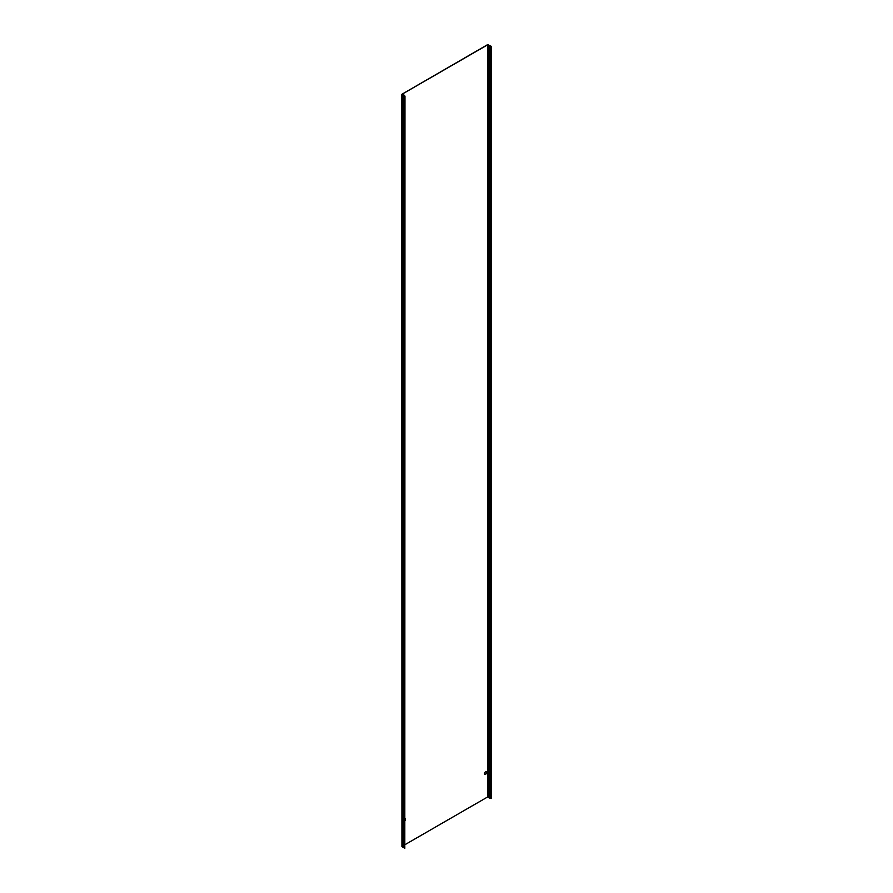 <?xml version="1.0" encoding="UTF-8"?>
<svg xmlns="http://www.w3.org/2000/svg" width="893" height="893" viewBox="0 0 893 893"><rect width="100%" height="100%" fill="white"/><g stroke="black" fill="none" stroke-linecap="round" stroke-linejoin="round"><path stroke-width="0.67" stroke-dasharray="4.46 3.35" d="M484.676 774.376A1.54 0.882 -60 0 1 484.598 774.343A1.54 0.882 -60 0 1 484.363 773.115A1.54 0.882 -60 0 1 485.368 771.753A1.54 0.882 -60 0 1 486.127 771.686A1.54 0.882 -60 0 1 486.205 771.731M404.161 818.635A1.54 0.882 -60 0 1 404.931 818.568A1.54 0.882 -60 0 1 404.998 818.624A1.54 0.882 -60 0 0 404.317 818.736A1.54 0.882 -60 0 0 403.312 820.087A1.54 0.882 -60 0 0 403.558 821.314L403.39 821.225A1.54 0.882 -60 0 1 403.156 819.997A1.54 0.882 -60 0 1 404.161 818.635M404.976 820.254A1.54 0.882 -60 0 1 404.161 821.147A1.54 0.882 -60 0 1 403.39 821.225M404.976 820.611A1.54 0.882 -60 0 1 404.317 821.236A1.54 0.882 -60 0 1 403.558 821.314M402.096 846.597L402.096 94.446L402.006 846.475L403.469 846.999A1.15 0.67 180 0 1 404.228 847.435L404.976 848.261M401.928 94.1L401.928 846.251L487.589 796.802L487.589 44.65M488.348 44.65L488.348 796.802L487.589 796.802M488.348 796.802L488.672 44.84M488.806 44.963L488.672 796.991M488.806 797.114L490.625 798.163L490.625 46.012M490.849 46.09L490.625 798.163M402.096 846.341L404.976 844.689M403.469 94.848L403.469 846.999M402.419 94.636L402.419 846.787M489.096 797.65L489.096 45.498M402.542 846.832L402.542 94.68M489.699 797.996L489.699 45.844M404.228 95.283L404.228 847.435M404.518 95.819L404.518 847.959M404.596 848.037L404.596 95.886M402.006 94.323L402.006 846.475"/><path stroke-width="1.34" d="M486.205 771.731A1.54 0.882 -60 0 1 486.339 772.981A1.54 0.882 -60 0 1 485.368 774.264A1.54 0.882 -60 0 1 484.676 774.376M485.524 771.853A1.54 0.882 -60 0 1 486.294 771.775A1.54 0.882 -60 0 1 486.529 773.003A1.54 0.882 -60 0 1 485.524 774.354A1.54 0.882 -60 0 1 484.754 774.432A1.54 0.882 -60 0 1 484.519 773.204A1.54 0.882 -60 0 1 485.524 771.853M404.976 820.611A1.54 0.882 -60 0 0 405.087 818.658A1.54 0.882 -60 0 0 404.976 818.613A1.54 0.882 -60 0 1 404.976 820.254M402.475 94.803L404.295 95.852L404.295 848.004L402.475 846.955L402.263 94.725L402.475 846.955M404.808 848.35L404.976 96.109L404.228 95.283A1.15 0.67 0 0 0 403.469 94.848L402.096 94.2L487.757 44.739L488.873 45.543A1.15 0.67 0 0 0 489.632 45.978L491.228 46.313L487.589 44.65L401.772 94.323L401.928 846.687L401.772 94.323M491.228 46.313L491.228 798.454L489.632 798.119A1.15 0.67 180 0 1 488.873 797.683L487.757 796.891L487.757 44.739M404.976 844.689L487.757 796.891M491.061 46.403L491.061 798.554M404.004 95.328L404.004 847.468M488.181 44.739L488.181 796.891M488.516 797.081L488.516 44.929M403.402 94.971L403.402 847.122M488.583 45.007L488.583 797.148M488.873 797.683L488.873 45.543M489.632 798.119L489.632 45.978M490.558 798.286L490.558 46.146M490.681 46.19L490.681 798.331"/></g></svg>
